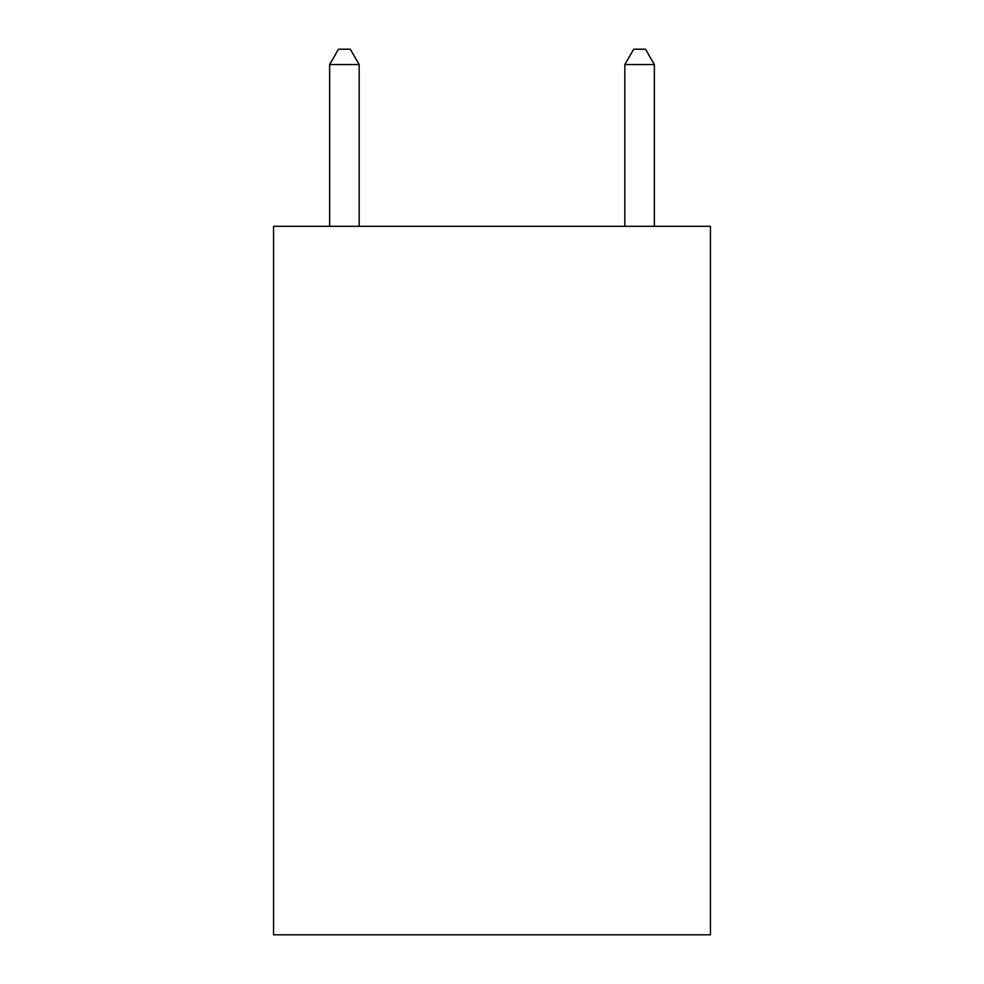 <?xml version="1.0" encoding="UTF-8"?>
<svg xmlns="http://www.w3.org/2000/svg" width="984" height="984" viewBox="0 0 984 984"><rect width="100%" height="100%" fill="white"/><g stroke="black" fill="none" stroke-linecap="round" stroke-linejoin="round"><path stroke-width="1.48" d="M710.448 226.32L710.448 934.8L273.552 934.8L273.552 226.32L710.448 226.32M359.16 226.32L359.16 64.55L329.64 64.55L329.64 226.32M329.64 64.55L338.496 49.2L350.304 49.2L359.16 64.55M654.36 226.32L654.36 64.55L624.84 64.55L624.84 226.32M624.84 64.55L633.696 49.2L645.504 49.2L654.36 64.55"/></g></svg>
